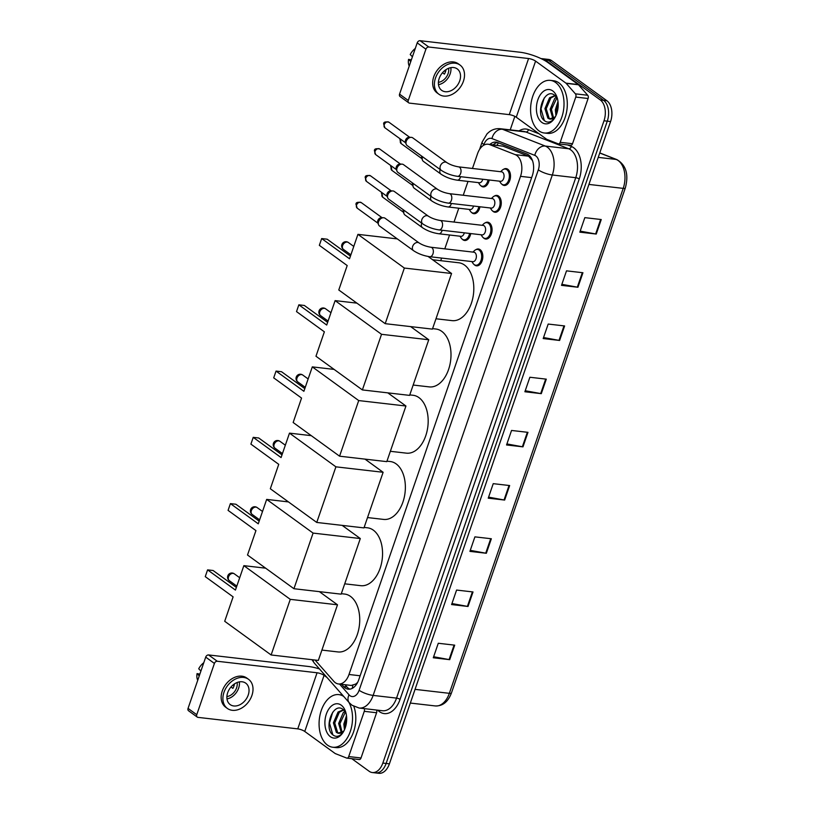 <?xml version="1.0" encoding="UTF-8"?>
<svg xmlns="http://www.w3.org/2000/svg" width="814" height="814" viewBox="0 0 814 814"><rect width="100%" height="100%" fill="white"/><g stroke="black" fill="none" stroke-linecap="round" stroke-linejoin="round"><path stroke-width="1.22" d="M470.746 233.577A8.476 5.301 96.6 0 1 464.641 240.476A8.476 5.301 96.6 0 1 462.952 239.794A8.476 5.301 96.6 0 1 462.301 239.224A7.947 4.965 96.6 0 1 461.1 237.932L459.971 236.202M479.965 206.787A8.476 5.301 96.6 0 1 473.87 213.685A8.476 5.301 96.6 0 1 472.181 213.003A8.476 5.301 96.6 0 1 471.53 212.434M489.194 179.986A8.476 5.301 96.6 0 1 483.099 186.884A8.476 5.301 96.6 0 1 481.4 186.213A8.476 5.301 96.6 0 1 480.759 185.633A7.947 4.965 96.6 0 1 479.558 184.34L478.429 182.621M475.885 249.684A8.476 5.301 96.6 0 1 478.459 249.003A8.476 5.301 96.6 0 1 480.148 249.674A8.476 5.301 96.6 0 1 482.509 259.432A8.476 5.301 96.6 0 1 476.516 265.832A8.476 5.301 96.6 0 1 474.816 265.15A8.476 5.301 96.6 0 1 474.165 264.581A7.947 4.965 96.6 0 1 472.965 263.288L471.845 261.569M485.113 222.894A8.476 5.301 96.6 0 1 487.678 222.202A8.476 5.301 96.6 0 1 489.377 222.883A8.476 5.301 96.6 0 1 491.737 232.641A8.476 5.301 96.6 0 1 485.734 239.041A8.476 5.301 96.6 0 1 484.045 238.36A8.476 5.301 96.6 0 1 483.394 237.79A7.947 4.965 96.6 0 1 482.193 236.498L481.064 234.768M494.342 196.093A8.476 5.301 96.6 0 1 496.906 195.411A8.476 5.301 96.6 0 1 498.595 196.093A8.476 5.301 96.6 0 1 500.956 205.84A8.476 5.301 96.6 0 1 494.963 212.24A8.476 5.301 96.6 0 1 493.274 211.569A8.476 5.301 96.6 0 1 492.623 210.989A7.947 4.965 96.6 0 1 491.422 209.697L490.293 207.977M503.571 169.302A8.476 5.301 96.6 0 1 506.135 168.61A8.476 5.301 96.6 0 1 507.824 169.292A8.476 5.301 96.6 0 1 510.185 179.049A8.476 5.301 96.6 0 1 504.192 185.45A8.476 5.301 96.6 0 1 502.492 184.768A8.476 5.301 96.6 0 1 501.851 184.198M315.059 660.042L333.862 681.369A15.893 9.931 -83.4 0 0 335.297 682.681A15.893 9.931 -83.4 0 0 338.471 683.964A15.893 9.931 -83.4 0 0 348.992 674.491L520.522 176.343A15.893 9.931 -83.4 0 0 515.221 154.64L489.672 144.617A15.893 9.931 -83.4 0 0 488.085 144.22A15.893 9.931 -83.4 0 0 477.553 153.683L472.466 168.457M338.471 683.964L351.251 685.439L355.545 684.126A5.301 3.307 -83.4 0 0 356.898 683.709M357.702 682.264A15.893 9.931 96.6 0 1 355.545 684.126M532.468 160.541L528.571 156.176L503.011 146.154L488.085 144.22M468.009 181.41L463.237 195.258M458.781 208.211L454.019 222.049M449.552 235.002L444.79 248.85M441.605 258.079L440.71 260.673M341.646 684.33L343.63 686.578A15.893 9.931 -83.4 0 0 345.065 687.901A15.893 9.931 -83.4 0 0 348.239 689.173A15.893 9.931 -83.4 0 0 358.771 679.71L532.295 175.743A15.893 9.931 -83.4 0 0 527.004 154.039L497.608 142.511A15.893 9.931 -83.4 0 0 496.021 142.114A15.893 9.931 -83.4 0 0 489.906 144.424M349.908 689.143A15.893 9.931 96.6 0 1 348.351 688.278A15.893 9.931 96.6 0 1 346.917 686.965L344.933 684.706M541.117 58.628A15.893 9.931 96.6 0 1 541.992 58.669A15.893 9.931 96.6 0 1 545.166 59.941L600.294 99.949A15.893 9.931 96.6 0 1 603.998 120.777L382.834 763.074A15.893 9.931 96.6 0 1 372.313 772.537A15.893 9.931 96.6 0 1 369.139 771.265L351.811 758.689M510.215 129.874L514.855 116.382M541.992 58.669L548.565 59.422A15.893 9.931 96.6 0 1 551.739 60.704L606.857 100.712A15.893 9.931 96.6 0 1 610.571 121.54L389.407 763.837L386.121 763.451A15.893 9.931 96.6 0 1 375.6 772.924A15.893 9.931 96.6 0 0 386.121 763.451L607.285 121.154L386.121 763.451L382.834 763.074M606.857 100.712L603.571 100.326A15.893 9.931 96.6 0 1 607.285 121.154A15.893 9.931 96.6 0 0 603.571 100.326L548.453 60.317L603.571 100.326L600.294 99.949M545.278 59.046A15.893 9.931 96.6 0 1 548.453 60.317A15.893 9.931 96.6 0 0 545.278 59.046M493.192 144.811A15.893 9.931 96.6 0 1 497.639 142.521M601.251 219.536L584.828 217.643L579.833 232.153L596.255 234.045L601.251 219.536M580.189 231.125L595.644 233.964A4.233 1.099 19 0 0 596.255 234.045M582.936 272.741L566.503 270.848L561.507 285.358L577.94 287.25L582.936 272.741M561.864 284.33L577.33 287.159A4.233 1.099 19 0 0 577.94 287.25M564.611 325.946L548.188 324.053L543.192 338.563L559.615 340.456L564.611 325.946M543.549 337.535L559.014 340.364A4.233 1.099 19 0 0 559.615 340.456M546.296 379.151L529.873 377.248L524.877 391.758L541.3 393.661L546.296 379.151M525.223 390.74L540.689 393.569A4.233 1.099 19 0 0 541.3 393.661M454.7 645.156L438.278 643.264L433.282 657.773L449.704 659.666L454.7 645.156M433.628 656.745L449.094 659.574A4.233 1.099 19 0 0 449.704 659.666M473.015 591.961L456.593 590.058L451.597 604.568L468.019 606.471L473.015 591.961M451.953 603.54L467.419 606.379A4.233 1.099 19 0 0 468.019 606.471M491.341 538.756L474.908 536.864L469.912 551.373L486.345 553.266L491.341 538.756M470.268 550.345L485.734 553.174A4.233 1.099 19 0 0 486.345 553.266M509.656 485.551L493.233 483.658L488.237 498.168L504.66 500.061L509.656 485.551M488.593 497.14L504.049 499.969A4.233 1.099 19 0 0 504.66 500.061M527.971 432.346L511.548 430.453L506.552 444.963L522.975 446.855L527.971 432.346M506.908 443.935L522.374 446.764A4.233 1.099 19 0 0 522.975 446.855M389.407 763.837A15.893 9.931 96.6 0 1 378.886 773.3L372.313 772.537M348.86 702.279A26.486 16.555 96.6 0 1 350.152 731.898A26.486 16.555 96.6 0 1 332.763 747.232A26.486 16.555 96.6 0 1 327.472 745.105A26.486 16.555 96.6 0 1 320.095 714.621A26.486 16.555 96.6 0 1 338.838 694.617A26.486 16.555 96.6 0 1 343.742 696.479M353.836 706.389A26.486 16.555 96.6 0 1 352.584 734.432A26.486 16.555 96.6 0 1 336.05 747.608L332.763 747.232M330.372 736.69A17.267 10.796 96.6 0 1 326.343 714.061A17.267 10.796 96.6 0 1 341.229 705.158A17.267 10.796 96.6 0 1 345.574 711.65A17.267 10.796 96.6 0 1 343.203 732.183A17.267 10.796 96.6 0 1 330.372 736.69M346.052 713.308L343.254 709.574C333.079 701.078 323.453 728.327 332.834 734.828C335.287 736.823 337.891 736.833 340.639 734.869L343.498 731.694M343.712 709.961L339.357 712.189L334.727 723.015L337.647 732.508L339.194 733.322M343.508 709.777L338.054 712.036L333.414 722.873L336.345 732.356L337.932 733.18A11.966 7.489 96.6 0 0 338.532 733.292A11.966 7.489 96.6 0 0 344.149 730.473M345.401 712.077L339.937 723.626L342.104 732.356M344.933 711.355L343.264 712.637L338.634 723.473L341.351 732.783M346.683 717.958L345.156 724.226L345.268 727.757M346.489 715.71L343.844 724.073L344.454 729.822M343.712 731.308L337.932 733.18M338.838 694.617L342.114 695.003A26.486 16.555 96.6 0 1 342.48 695.044M345.614 721.133L345.116 725.427M340.405 720.532L339.896 724.826M335.185 719.932L334.686 724.226M332.692 712.25L329.487 723.086L332.824 734.818M376.556 710.042A2.646 1.659 96.6 0 1 376.597 712.749L364.275 711.324L348.707 756.552L361.019 757.976A2.646 1.659 96.6 0 1 359.269 759.554A2.646 1.659 96.6 0 1 359.005 759.482M376.597 712.749L361.019 757.976M319.475 668.935A21.184 5.495 19 0 0 308.374 666.463L208.588 654.944L217.297 661.263L317.073 672.771A5.301 1.374 -161 0 1 324.084 675.355L326.984 677.462M197.253 717.093L188.553 710.775A2.646 1.954 -54 0 1 188.054 708.394L196.754 714.712A2.646 1.954 126 0 0 197.253 717.093A2.646 1.954 126 0 0 197.975 717.368L297.761 728.876A5.301 1.374 -161 0 1 304.762 731.46L335.103 753.479A2.646 1.659 -83.4 0 0 335.368 753.622L346.683 758.068A2.646 1.659 -83.4 0 0 346.947 758.129A2.646 1.659 -83.4 0 0 348.707 756.552M217.297 661.263A2.646 1.954 126 0 0 214.408 663.441L205.708 657.122L188.054 708.394M205.708 657.122A2.646 1.954 -54 0 1 208.588 654.944M214.408 663.441L196.754 714.712M364.275 711.324A2.646 1.659 -83.4 0 0 364.234 708.618M227.686 692.694A13.238 9.748 126 0 0 230.179 704.588A13.238 9.748 126 0 0 248.219 695.064A13.238 9.748 126 0 0 245.736 683.16A13.238 9.748 126 0 0 227.686 692.694M226.984 698.921A13.238 9.748 126 0 0 238.644 688.115A13.238 9.748 126 0 0 239.347 681.888M199.857 674.104L197.059 673.605L199.247 675.874M230.983 686.985L232.885 688.369A10.592 7.794 -54 0 0 233.984 685.978A10.592 7.794 -54 0 0 234.503 683.882M226.903 696.581A10.592 7.794 126 0 0 236.589 687.871A10.592 7.794 126 0 0 237.098 682.529M248.535 679.303L246.795 678.042A18.01 13.258 126 0 0 222.253 691.005A18.01 13.258 126 0 0 225.641 707.183L227.381 708.445A18.01 13.258 126 0 0 251.913 695.482A18.01 13.258 126 0 0 248.535 679.303A18.01 13.258 126 0 0 223.992 692.266A18.01 13.258 126 0 0 227.381 708.445M234.025 685.866L232.916 685.062M203.785 662.708A13.767 10.134 126 0 0 198.718 668.772L200.916 671.041M197.059 673.605A13.767 10.134 126 0 0 197.71 680.331M341.32 593.681L344.678 594.067A29.131 18.213 96.6 0 1 350.498 596.397A29.131 18.213 96.6 0 1 358.608 629.934A29.131 18.213 96.6 0 1 338.003 651.943L321.896 650.081M235.439 590.089L207.59 569.871L205.26 576.638L233.109 596.855L224.705 621.286L271.123 654.975L290.272 599.348L243.854 565.659L235.439 590.089M236.365 587.403L213.095 570.502L207.59 569.871M243.854 565.659L265.639 568.172M290.272 599.348L337.495 604.802L319.373 591.646M337.495 604.802L318.345 660.419L271.123 654.975M364.143 527.421L367.49 527.808A29.131 18.213 96.6 0 1 373.311 530.138A29.131 18.213 96.6 0 1 381.43 563.675A29.131 18.213 96.6 0 1 360.816 585.683L344.719 583.821M258.262 523.819L230.403 503.612L228.073 510.378L255.932 530.596L247.517 555.016L293.935 588.715L313.085 533.089L266.666 499.399L258.262 523.819M259.188 521.133L235.907 504.242L230.403 503.612M266.666 499.399L288.461 501.912M313.085 533.089L360.307 538.542L342.185 525.386M360.307 538.542L341.158 594.159L293.935 588.715M386.955 461.151L390.313 461.538A29.131 18.213 96.6 0 1 396.133 463.878A29.131 18.213 96.6 0 1 404.243 497.415A29.131 18.213 96.6 0 1 383.628 519.413L367.531 517.562M281.074 457.56L253.225 437.352L250.895 444.118L278.744 464.336L270.329 488.756L316.748 522.446L335.907 466.829L289.489 433.14L281.074 457.56M282 454.873L258.72 437.983L253.225 437.352M289.489 433.14L311.274 435.653M335.907 466.829L383.119 472.283L364.998 459.127M383.119 472.283L363.97 527.899L316.748 522.446M409.768 394.892L413.125 395.278A29.131 18.213 96.6 0 1 418.945 397.619A29.131 18.213 96.6 0 1 427.055 431.155A29.131 18.213 96.6 0 1 406.451 453.154L390.344 451.302M303.887 391.3L276.038 371.082L273.708 377.859L301.556 398.077L293.152 422.497L339.57 456.186L358.72 400.569L312.301 366.88L303.887 391.3M304.812 388.614L281.542 371.723L276.038 371.082M312.301 366.88L334.086 369.393M358.72 400.569L405.942 406.013L387.81 392.867M405.942 406.013L386.792 461.64L339.57 456.186M432.58 328.632L435.938 329.019A29.131 18.213 96.6 0 1 441.758 331.359A29.131 18.213 96.6 0 1 449.877 364.896A29.131 18.213 96.6 0 1 429.263 386.894L413.166 385.042M326.709 325.04L298.85 304.823L296.52 311.599L324.369 331.817L315.964 356.237L362.383 389.926L381.532 334.31L335.114 300.62L326.709 325.04M327.635 322.354L304.355 305.464L298.85 304.823M335.114 300.62L356.898 303.134M381.532 334.31L428.754 339.753L410.632 326.597M428.754 339.753L409.605 395.38L362.383 389.926M432.621 259.747L458.76 262.759A29.131 18.213 96.6 0 1 464.58 265.099A29.131 18.213 96.6 0 1 472.69 298.636A29.131 18.213 96.6 0 1 452.075 320.635L435.978 318.773M349.521 258.781L321.672 238.563L319.342 245.34L347.191 265.547L338.777 289.977L385.195 323.667L404.355 268.05L357.926 234.351L349.521 258.781M350.447 256.095L327.167 239.204L321.672 238.563M357.926 234.351L397.303 238.899M404.355 268.05L451.567 273.494L428.103 256.461M451.567 273.494L432.417 329.121L385.195 323.667M430.891 247.242L473.921 252.208A4.762 2.981 96.6 0 1 474.877 252.594A4.762 2.981 96.6 0 1 476.2 258.079A4.762 2.981 96.6 0 1 472.832 261.681L429.802 256.715A4.762 2.981 96.6 0 0 433.048 253.592A4.762 2.981 96.6 0 0 431.847 247.619A4.762 2.981 96.6 0 0 430.891 247.242C426.292 246.459 422.374 245.034 419.129 242.959L385.073 218.244A4.762 3.51 -54 0 0 383.77 217.745A4.762 3.51 -54 0 0 383.475 217.725A4.762 3.51 -54 0 0 378.571 221.673A4.762 3.51 -54 0 0 378.49 224.603A4.762 3.51 -54 0 0 379.466 225.956L413.532 250.671A4.762 3.51 -54 0 1 412.637 246.388A4.762 3.51 -54 0 1 412.739 246.123A4.762 3.51 -54 0 1 419.129 242.959M472.934 252.096L474.42 250.671A7.947 4.965 96.6 0 1 477.574 249.43A7.947 4.965 96.6 0 1 479.161 250.071A7.947 4.965 96.6 0 1 481.369 259.208A7.947 4.965 96.6 0 1 475.752 265.211A7.947 4.965 96.6 0 1 474.165 264.581M378.49 224.603L377.798 222.639A3.439 2.534 -54 0 1 377.859 220.523A3.439 2.534 -54 0 1 381.4 217.674A3.439 2.534 -54 0 1 381.613 217.694M440.12 220.452L483.15 225.417A4.762 2.981 96.6 0 1 484.106 225.793A4.762 2.981 96.6 0 1 485.429 231.278A4.762 2.981 96.6 0 1 482.061 234.88L439.021 229.914A4.762 2.981 96.6 0 0 442.267 226.801A4.762 2.981 96.6 0 0 441.066 220.828A4.762 2.981 96.6 0 0 440.12 220.452C435.521 219.668 431.593 218.244 428.357 216.168L394.291 191.443A4.762 3.51 -54 0 0 392.999 190.954A4.762 3.51 -54 0 0 392.704 190.934A4.762 3.51 -54 0 0 387.8 194.872A4.762 3.51 -54 0 0 387.708 197.812A4.762 3.51 -54 0 0 388.695 199.155L422.751 223.881A4.762 3.51 -54 0 1 421.856 219.597A4.762 3.51 -54 0 1 421.957 219.322A4.762 3.51 -54 0 1 428.357 216.168M482.163 225.295L483.648 223.881A7.947 4.965 96.6 0 1 486.803 222.639A7.947 4.965 96.6 0 1 488.39 223.27A7.947 4.965 96.6 0 1 490.598 232.417A7.947 4.965 96.6 0 1 484.981 238.421A7.947 4.965 96.6 0 1 483.394 237.78M387.708 197.812L387.026 195.848A3.439 2.534 -54 0 1 387.088 193.732A3.439 2.534 -54 0 1 390.628 190.883A3.439 2.534 -54 0 1 390.842 190.893M449.338 193.651L492.378 198.616A4.762 2.981 96.6 0 1 493.325 199.003A4.762 2.981 96.6 0 1 494.658 204.487A4.762 2.981 96.6 0 1 491.28 208.089L448.249 203.124A4.762 2.981 96.6 0 0 451.495 200.01A4.762 2.981 96.6 0 0 450.295 194.037A4.762 2.981 96.6 0 0 449.338 193.651C444.739 192.877 440.822 191.443 437.586 189.367L403.52 164.652A4.762 3.51 -54 0 0 402.218 164.153A4.762 3.51 -54 0 0 401.933 164.133A4.762 3.51 -54 0 0 397.029 168.081A4.762 3.51 -54 0 0 396.937 171.011A4.762 3.51 -54 0 0 397.924 172.365L431.98 197.09A4.762 3.51 -54 0 1 431.084 192.806A4.762 3.51 -54 0 1 431.186 192.531A4.762 3.51 -54 0 1 437.586 189.367M491.391 198.504L492.877 197.08A7.947 4.965 96.6 0 1 496.021 195.838A7.947 4.965 96.6 0 1 497.608 196.479A7.947 4.965 96.6 0 1 499.827 205.627A7.947 4.965 96.6 0 1 494.2 211.62A7.947 4.965 96.6 0 1 492.612 210.989M396.937 171.011L396.245 169.058A3.439 2.534 -54 0 1 396.316 166.941A3.439 2.534 -54 0 1 399.857 164.082A3.439 2.534 -54 0 1 400.061 164.102M458.567 166.86L501.597 171.825A4.762 2.981 96.6 0 1 502.553 172.202A4.762 2.981 96.6 0 1 503.886 177.696A4.762 2.981 96.6 0 1 500.508 181.298L457.478 176.333A4.762 2.981 96.6 0 0 460.724 173.209A4.762 2.981 96.6 0 0 459.523 167.236A4.762 2.981 96.6 0 0 458.567 166.86C453.968 166.076 450.05 164.652 446.805 162.576L412.749 137.851A4.762 3.51 -54 0 0 411.446 137.363A4.762 3.51 -54 0 0 411.162 137.342A4.762 3.51 -54 0 0 406.257 141.29A4.762 3.51 -54 0 0 406.166 144.22A4.762 3.51 -54 0 0 407.153 145.574L441.208 170.289A4.762 3.51 -54 0 1 440.313 166.005A4.762 3.51 -54 0 1 440.415 165.73A4.762 3.51 -54 0 1 446.805 162.576M500.61 171.713L502.106 170.289A7.947 4.965 96.6 0 1 505.25 169.047A7.947 4.965 96.6 0 1 506.837 169.678A7.947 4.965 96.6 0 1 509.055 178.826A7.947 4.965 96.6 0 1 503.428 184.829A7.947 4.965 96.6 0 1 501.841 184.188A7.947 4.965 96.6 0 1 500.651 182.906L499.521 181.176M406.166 144.22L405.474 142.257A3.439 2.534 -54 0 1 405.535 140.14A3.439 2.534 -54 0 1 409.076 137.291A3.439 2.534 -54 0 1 409.289 137.301M464.306 232.835A4.762 2.981 96.6 0 1 460.968 236.325L438.787 233.76A4.762 2.981 96.6 0 0 442.043 230.647A4.762 2.981 96.6 0 0 442.134 230.281M469.586 233.445A7.947 4.965 96.6 0 1 463.888 239.855A7.947 4.965 96.6 0 1 462.301 239.214M421.744 223.148A4.762 3.51 -54 0 0 421.733 223.168A4.762 3.51 -54 0 0 422.527 227.727L404.945 214.967A4.762 3.51 -54 0 1 403.958 213.614A4.762 3.51 -54 0 1 404.161 210.378M403.958 213.614L403.266 211.65A3.439 2.534 -54 0 1 403.266 209.737M473.534 206.044A4.762 2.981 96.6 0 1 470.187 209.524L448.015 206.97A4.762 2.981 96.6 0 0 451.261 203.846A4.762 2.981 96.6 0 0 451.363 203.48M478.815 206.654A7.947 4.965 96.6 0 1 473.107 213.065A7.947 4.965 96.6 0 1 471.52 212.423A7.947 4.965 96.6 0 1 470.329 211.131L469.2 209.412M430.962 196.347A4.762 3.51 -54 0 0 430.952 196.378A4.762 3.51 -54 0 0 431.746 200.926L414.163 188.166A4.762 3.51 -54 0 1 413.186 186.813A4.762 3.51 -54 0 1 413.38 183.588M413.186 186.813L412.495 184.859A3.439 2.534 -54 0 1 412.495 182.947M482.763 179.243A4.762 2.981 96.6 0 1 479.415 182.733L457.244 180.169A4.762 2.981 96.6 0 0 460.49 177.055A4.762 2.981 96.6 0 0 460.592 176.689M488.044 179.853A7.947 4.965 96.6 0 1 482.336 186.264A7.947 4.965 96.6 0 1 480.748 185.633M440.181 169.577A4.762 3.51 -54 0 1 440.191 169.556A4.762 3.51 -54 0 0 440.974 174.135L423.392 161.376A4.762 3.51 -54 0 1 422.415 160.022A4.762 3.51 -54 0 1 422.608 156.797M422.415 160.022L421.723 158.058A3.439 2.534 -54 0 1 421.723 156.146M575.773 97.08A2.646 1.659 -83.4 0 0 575.396 93.834L566.157 83.343A2.646 1.659 -83.4 0 0 565.923 83.13L578.235 84.554A2.646 1.659 96.6 0 1 578.479 84.768L587.718 95.258A2.646 1.659 96.6 0 1 588.095 98.504L575.773 97.08L560.205 142.308L572.527 143.732A2.646 1.659 96.6 0 1 570.767 145.309A2.646 1.659 96.6 0 1 570.502 145.238M588.095 98.504L572.527 143.732M578.235 84.554L547.903 62.536A21.184 5.495 19 0 0 519.871 52.218L420.095 40.7L428.795 47.019L528.581 58.527A5.301 1.374 -161 0 1 535.581 61.111L565.923 83.13M408.76 102.849L400.05 96.53A2.646 1.954 -54 0 1 399.552 94.149L408.262 100.468A2.646 1.954 126 0 0 408.76 102.849A2.646 1.954 126 0 0 409.483 103.124L509.259 114.632A5.301 1.374 -161 0 1 516.269 117.216L546.601 139.235A2.646 1.659 -83.4 0 0 546.866 139.377L558.19 143.824A2.646 1.659 -83.4 0 0 558.455 143.885A2.646 1.659 -83.4 0 0 560.205 142.308M428.795 47.019A2.646 1.954 126 0 0 425.915 49.196L417.206 42.877L399.552 94.149M417.206 42.877A2.646 1.954 -54 0 1 420.095 40.7M425.915 49.196L408.262 100.468M439.194 78.449A13.238 9.748 126 0 0 441.676 90.344A13.238 9.748 126 0 0 459.727 80.82A13.238 9.748 126 0 0 457.234 68.915A13.238 9.748 126 0 0 439.194 78.449M438.492 84.676A13.238 9.748 126 0 0 450.152 73.87A13.238 9.748 126 0 0 450.854 67.643M411.365 59.86L408.557 59.361L410.755 61.63M442.49 72.741L444.393 74.125A10.592 7.794 -54 0 0 445.482 71.734A10.592 7.794 -54 0 0 446.011 69.628M438.4 82.336A10.592 7.794 126 0 0 448.097 73.626A10.592 7.794 126 0 0 448.595 68.284M460.032 65.059L458.292 63.797A18.01 13.258 126 0 0 433.76 76.76A18.01 13.258 126 0 0 437.138 92.938L438.878 94.2A18.01 13.258 126 0 0 463.42 81.237A18.01 13.258 126 0 0 460.032 65.059A18.01 13.258 126 0 0 435.5 78.022A18.01 13.258 126 0 0 438.878 94.2M445.523 71.622L444.424 70.818M415.282 48.453A13.767 10.134 126 0 0 410.225 54.528L412.413 56.797M408.557 59.361A13.767 10.134 126 0 0 409.218 66.087M555.626 82.499A26.486 16.555 96.6 0 1 563.003 112.983A26.486 16.555 96.6 0 1 544.261 132.987A26.486 16.555 96.6 0 1 538.97 130.861A26.486 16.555 96.6 0 1 531.603 100.376A26.486 16.555 96.6 0 1 550.335 80.372A26.486 16.555 96.6 0 1 555.626 82.499M550.335 80.372L553.622 80.759A26.486 16.555 96.6 0 1 558.913 82.875A26.486 16.555 96.6 0 1 566.29 113.36A26.486 16.555 96.6 0 1 547.547 133.364L544.261 132.987M541.87 122.446A17.267 10.796 96.6 0 1 537.84 99.817A17.267 10.796 96.6 0 1 552.726 90.914A17.267 10.796 96.6 0 1 557.071 97.405A17.267 10.796 96.6 0 1 554.71 117.938A17.267 10.796 96.6 0 1 541.87 122.446M557.549 99.064L554.751 95.33C544.576 86.833 534.951 114.082 544.342 120.584C546.794 122.568 549.399 122.588 552.146 120.625L554.995 117.45M555.219 95.716L550.854 97.945L546.225 108.771L549.155 118.264L550.691 119.078M555.006 95.533L549.552 97.792L544.922 108.628L547.853 118.111L549.43 118.936A11.966 7.489 96.6 0 0 550.03 119.048A11.966 7.489 96.6 0 0 555.647 116.219M556.908 97.833L551.434 109.381L553.601 118.111M556.44 97.11L554.772 98.392L550.132 109.229L552.848 118.539M558.18 103.714L556.654 109.982L556.766 113.512M557.997 101.465L555.351 109.829L555.952 115.578M555.219 117.063L549.43 118.936M557.112 106.888L556.613 111.182M551.902 106.288L551.404 110.582M546.682 105.688L546.184 109.982M544.2 98.006L540.995 108.842L544.332 120.574M352.961 685.307A15.893 10.806 138.6 0 0 352.289 688.339M498.494 142.857A15.893 12.23 111.4 0 0 497.059 145.258M360.124 675.773L348.992 674.491M503.011 146.154L489.672 144.617M528.571 156.176L515.221 154.64M531.644 177.625L520.522 176.343M339.57 684.086L349.033 694.83A10.592 6.624 -83.4 0 0 349.989 695.705A10.592 6.624 -83.4 0 0 359.127 690.252L538.319 169.831A10.592 6.624 -83.4 0 0 535.846 155.942A10.592 6.624 -83.4 0 0 534.788 155.362L491.982 138.573A10.592 6.624 -83.4 0 0 483.903 144.617L483.689 145.248M491.982 138.573A10.592 8.16 111.4 0 1 502.462 129.263L545.278 146.052A21.184 13.248 96.6 0 1 547.395 147.222A21.184 13.248 96.6 0 1 552.33 174.99L373.138 695.41A21.184 13.248 96.6 0 1 359.106 708.027L382.509 710.734A21.184 13.248 -83.4 0 0 396.55 698.107L575.742 177.696A21.184 13.248 -83.4 0 0 570.797 149.918A21.184 13.248 -83.4 0 0 568.681 148.758L525.864 131.97A21.184 13.248 -83.4 0 0 523.748 131.43L500.345 128.734A21.184 13.248 96.6 0 1 502.462 129.263L525.864 131.97A2.646 2.035 -68.6 0 0 528.49 129.64L539.133 133.811M567.48 144.923L571.296 146.428A23.83 14.906 96.6 0 1 579.242 178.978L400.05 699.399A2.646 0.682 19 0 0 396.55 698.107L373.138 695.41A10.592 2.747 -161 0 1 359.127 690.252M571.296 146.428A2.646 2.035 -68.6 0 1 568.681 148.758L545.278 146.052A10.592 8.16 111.4 0 0 534.788 155.362M400.05 699.399A23.83 14.906 96.6 0 1 379.497 711.69A23.83 14.906 96.6 0 1 377.788 710.184M519.027 130.891A23.83 14.906 96.6 0 1 528.49 129.64M603.998 120.777L610.571 121.54M545.166 59.941L551.739 60.704M538.319 169.831A10.592 2.747 -161 0 0 552.33 174.99L575.742 177.696A2.646 0.682 19 0 1 579.242 178.978M483.903 144.617A10.592 2.747 -161 0 1 482.102 142.124L479.588 149.4M313.054 659.808A10.592 7.204 138.6 0 0 314.357 663.135L349.298 702.777A10.592 7.204 138.6 0 1 349.033 694.83M346.917 686.965L343.63 686.578M599.765 152.91L616.951 159.646A5.301 4.08 111.4 0 0 616.147 159.442L599.735 153.001M616.951 159.646C626.108 165.1 628.907 174.552 625.315 188.003A5.301 1.374 -161 0 1 623.209 188.38A21.184 13.248 -83.4 0 0 616.147 159.442L598.229 157.377M415.048 689.366L449.348 693.325A5.301 1.374 19 0 0 451.455 692.938C448.087 701.841 442.714 706.176 435.307 705.942A21.184 13.248 -83.4 0 0 449.348 693.325L623.209 188.38L588.909 184.422M527.36 432.275L522.374 446.764M509.045 485.48L504.049 499.969M490.72 538.685L485.734 553.174M472.405 591.89L467.419 606.379M454.09 645.085L449.094 659.574M545.685 379.08L540.689 393.569M564 325.875L559.014 340.364M582.315 272.67L577.33 287.159M600.64 219.475L595.644 233.964M317.073 672.771L297.761 728.876M324.084 675.355L304.762 731.46M228.531 576.872A4.233 3.124 126 0 0 229.324 580.677A4.233 4.233 0 0 1 227.808 575.864A4.233 4.233 0 0 1 234.31 573.819A4.233 3.124 126 0 0 233.15 573.382A4.233 3.124 126 0 0 228.531 576.872M251.353 510.612A4.233 3.124 126 0 0 252.147 514.417A4.233 4.233 0 0 1 250.631 509.605A4.233 4.233 0 0 1 257.122 507.56A4.233 3.124 126 0 0 255.962 507.122A4.233 3.124 126 0 0 251.353 510.612M274.165 444.352A4.233 3.124 126 0 0 274.959 448.158A4.233 4.233 0 0 1 273.443 443.345A4.233 4.233 0 0 1 279.935 441.3A4.233 3.124 126 0 0 278.785 440.852A4.233 3.124 126 0 0 274.165 444.352M296.978 378.083A4.233 3.124 126 0 0 297.771 381.898A4.233 4.233 0 0 1 296.255 377.086A4.233 4.233 0 0 1 302.757 375.04A4.233 3.124 126 0 0 301.597 374.593A4.233 3.124 126 0 0 296.978 378.083M319.79 311.823A4.233 3.124 126 0 0 320.594 315.629A4.233 4.233 0 0 1 319.078 310.826A4.233 4.233 0 0 1 325.569 308.771A4.233 3.124 126 0 0 324.41 308.333A4.233 3.124 126 0 0 319.79 311.823M342.613 245.563A4.233 3.124 126 0 0 343.406 249.369A4.233 4.233 0 0 1 341.89 244.566A4.233 4.233 0 0 1 348.382 242.511A4.233 3.124 126 0 0 347.232 242.073A4.233 3.124 126 0 0 342.613 245.563M361.253 202.594C357.611 201.903 355.85 202.462 355.983 204.253L357.214 208.16A3.439 2.534 -54 0 1 356.563 205.067A3.439 2.534 -54 0 1 361.253 202.594L382.061 217.694M355.983 204.253A3.439 0.895 19 0 0 356.563 205.067M370.482 175.793C366.829 175.112 365.069 175.661 365.201 177.462L366.442 181.369A3.439 2.534 -54 0 1 365.791 178.276A3.439 2.534 -54 0 1 370.482 175.793L391.29 190.893M365.201 177.462A3.439 0.895 19 0 0 365.791 178.276M379.711 149.003C376.058 148.311 374.298 148.87 374.43 150.671L375.661 154.579A3.439 2.534 -54 0 1 375.02 151.485A3.439 2.534 -54 0 1 379.711 149.003L400.508 164.102M374.43 150.671A3.439 0.895 19 0 0 375.02 151.485M388.939 122.212C385.287 121.52 383.526 122.069 383.659 123.87L384.89 127.778A3.439 2.534 -54 0 1 384.239 124.684A3.439 2.534 -54 0 1 388.939 122.212L409.737 137.312M383.659 123.87A3.439 0.895 19 0 0 384.239 124.684M381.807 192.531L382.682 197.171A3.439 2.534 -54 0 1 382.041 194.078A3.439 2.534 -54 0 1 382.539 193.06M381.451 193.264A3.439 0.895 19 0 0 382.041 194.078M391.035 165.73L391.91 170.38A3.439 2.534 -54 0 1 391.259 167.287A3.439 2.534 -54 0 1 391.768 166.26M390.679 166.473A3.439 0.895 19 0 0 391.259 167.287M400.264 138.94L401.139 143.579A3.439 2.534 -54 0 1 400.488 140.486A3.439 2.534 -54 0 1 400.997 139.469M399.908 139.682A3.439 0.895 19 0 0 400.488 140.486M528.581 58.527L509.259 114.632M535.581 61.111L516.269 117.216M578.479 84.768L566.157 83.343M575.396 93.834L587.718 95.258M344.983 684.706L347.486 687.555M349.298 702.777L351.984 705.229L359.106 708.027M500.345 128.734C496.387 128.347 492.755 129.334 489.468 131.705L487.108 133.761L482.102 142.124M311.966 659.686L314.357 663.135M625.315 188.003L451.455 692.938M435.307 705.942L410.337 703.062M346.947 758.129L359.269 759.554M236.813 586.111L229.324 580.677M239.692 577.736L234.31 573.819M259.625 519.851L252.147 514.417M262.515 511.467L257.122 507.56M282.448 453.591L274.959 448.158M285.327 445.207L279.935 441.3M305.26 387.322L297.771 381.898M308.14 378.948L302.757 375.04M328.073 321.062L320.594 315.629M330.962 312.688L325.569 308.771M350.885 254.802L343.406 249.369M353.775 246.428L348.382 242.511M413.532 250.671C418.284 253.805 423.707 255.82 429.802 256.715M475.752 265.211L478.408 265.517M477.574 249.43L480.229 249.735M381.4 217.674L383.475 217.725M357.214 208.16L378.011 223.26M422.751 223.881C427.513 227.014 432.936 229.019 439.021 229.914M484.981 238.421L487.627 238.726M486.803 222.639L489.448 222.944M390.628 190.883L392.704 190.934M366.442 181.369L387.24 196.469M431.98 197.09C436.742 200.213 442.165 202.228 448.249 203.124M494.2 211.62L496.855 211.935M496.021 195.838L498.677 196.143M399.857 164.082L401.933 164.133M375.661 154.579L396.469 169.678M441.208 170.289C445.96 173.423 451.383 175.437 457.478 176.333M503.428 184.829L506.084 185.134M505.25 169.047L507.905 169.353M409.076 137.291L411.162 137.342M384.89 127.778L405.698 142.877M422.527 227.727C427.279 230.861 432.702 232.865 438.787 233.76M463.888 239.855L466.534 240.161M382.682 197.171L403.49 212.271M431.746 200.926C436.508 204.06 441.931 206.074 448.015 206.97M473.107 213.065L475.763 213.37M391.91 170.38L412.718 185.48M440.974 174.135C445.736 177.269 451.159 179.284 457.244 180.169M482.336 186.264L484.991 186.569M401.139 143.579L421.937 158.679M558.455 143.885L570.767 145.309"/></g></svg>

